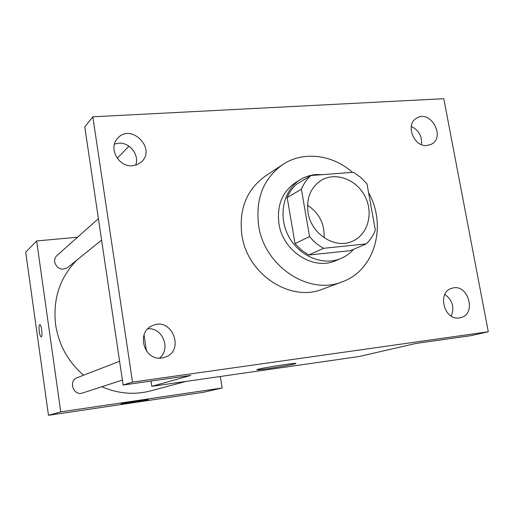 <?xml version="1.0" encoding="UTF-8"?>
<svg xmlns="http://www.w3.org/2000/svg" width="514" height="514" viewBox="0 0 514 514"><rect width="100%" height="100%" fill="white"/><g stroke="black" fill="none" stroke-linecap="round" stroke-linejoin="round"><path stroke-width="0.77" d="M307.526 205.234C319.149 212.969 324.681 223.815 324.122 237.77M308.047 212.584C306.209 198.057 310.694 187.244 321.507 180.157C335.873 171.631 356.613 179.534 365.049 196.393C373.742 213.124 367.966 234.551 352.63 241.175C335.417 249.579 311.169 234.249 308.047 212.584M323.621 248.301L366.231 243.906C370.234 240.083 373.267 235.47 375.323 230.079L366.996 183.89L360.699 177.381L353.42 172.274L310.964 175.525C306.813 179.232 303.62 183.8 301.39 189.216L309.556 236.549C313.585 241.471 318.275 245.384 323.621 248.301L308.734 255.015L350.381 250.646L366.231 243.906M301.39 189.216L287.178 197.588C289.363 192.307 292.492 187.854 296.559 184.237L310.964 175.525M287.178 197.588L295.036 243.623L309.556 236.549M308.734 255.015L301.397 250.055L295.036 243.623M322.619 174.631L316.059 174.548C310.482 174.991 305.322 176.636 300.587 179.495C283.606 189.627 277.766 215.25 288.258 235.56C298.538 255.985 322.708 266.297 340.878 258.497C345.819 256.409 350.073 253.331 353.645 249.258M340.878 258.497L335.854 260.598C313.617 270.942 282.828 251.34 278.948 223.718C276.667 205.349 282.334 191.555 295.935 182.329L300.587 179.495M368.589 192.724C387.293 225.646 374.79 270.473 342.234 281.807C309.087 295.736 264.305 266.361 258.638 225.607C255.342 198.969 263.296 178.673 282.514 164.718C303.035 150.808 332.449 154.393 352.45 172.351M342.234 281.807L322.779 289.093C290.558 302.611 247.26 274.373 241.876 235.065C238.747 209.371 246.521 189.743 265.192 176.186L282.514 164.718M459.368 317.915C443.987 320.794 436.765 291.971 451.883 288.29C467.907 282.726 477.275 314.138 460.602 317.678L459.368 317.915M161.936 357.969C144.19 361.278 135.645 332.211 152.388 325.683C171.702 316.174 185.503 350.805 164.936 357.256L161.936 357.969M132.451 165.739C118.49 167.397 107.959 147.749 117.706 138.221C130.967 122.795 156.635 148.565 141.408 161.884L137.309 164.57L132.451 165.739M426.961 145.501C413.635 147.177 405 124.137 416.674 118.124C430.404 109.193 446.024 137.09 431.323 144.254L426.961 145.501M443.794 98.701L92.822 116.806L132.528 382.114L488.3 331.787L443.794 98.701M151.032 381.06L151.829 386.329L190.752 375.419L123.116 385.025L84.771 126.887L92.822 116.806M117.224 158.273L128.969 146.188M135.657 165.167C139.679 155.035 129.669 142.115 118.599 143.2L114.481 144.048M159.481 358.104C171.239 349.09 162.546 327.245 147.852 328.819M123.116 385.025L132.528 382.114M151.829 386.329L359.01 356.536L415.993 343.442L471.126 335.61L488.3 331.787M258.433 369.193C265.86 367.208 299.077 362.222 295.691 363.591C293.912 364.844 253.826 371.127 256.974 369.656L258.433 369.193M451.241 316.084C454.672 307.308 452.532 300.086 444.828 294.419M421.422 144.575C422.206 136.184 418.826 130.145 411.271 126.47M144.029 334.935L146.477 351.075M83.564 375.201C68.111 361.811 58.802 344.99 55.621 324.732C52.724 299.122 59.817 277.566 76.901 260.058M185.984 381.42L150.763 390.865C134.353 395.112 118.066 393.73 101.888 386.727M119.589 361.284L77.357 377.604C67.957 380.784 73.386 396.422 82.696 392.966L122.377 380.064M101.586 240.083L67.552 267.627C61.378 270.717 57.08 268.899 54.651 262.179C54.343 259.486 55.146 257.238 57.06 255.432L98.405 218.668M77.537 237.23L36.642 240.95L60.748 411.862L222.177 387.986L220.339 376.479M222.177 387.986L203.351 392.31L48.477 415.299L25.7 252.181L36.642 240.95M48.477 415.299L60.748 411.862M121.439 403.798C125.043 402.809 149.953 399.031 148.295 399.719C147.961 400.252 119.499 404.666 120.931 403.959L121.439 403.798M41.21 336.824C40.433 336.619 39.784 334.858 39.257 331.536C38.794 327.591 38.968 325.304 39.758 324.668C41.403 323.987 42.958 336.766 41.229 336.824C40.452 336.676 39.79 334.916 39.25 331.536C38.801 327.591 38.968 325.304 39.764 324.662L39.79 324.662"/></g></svg>

